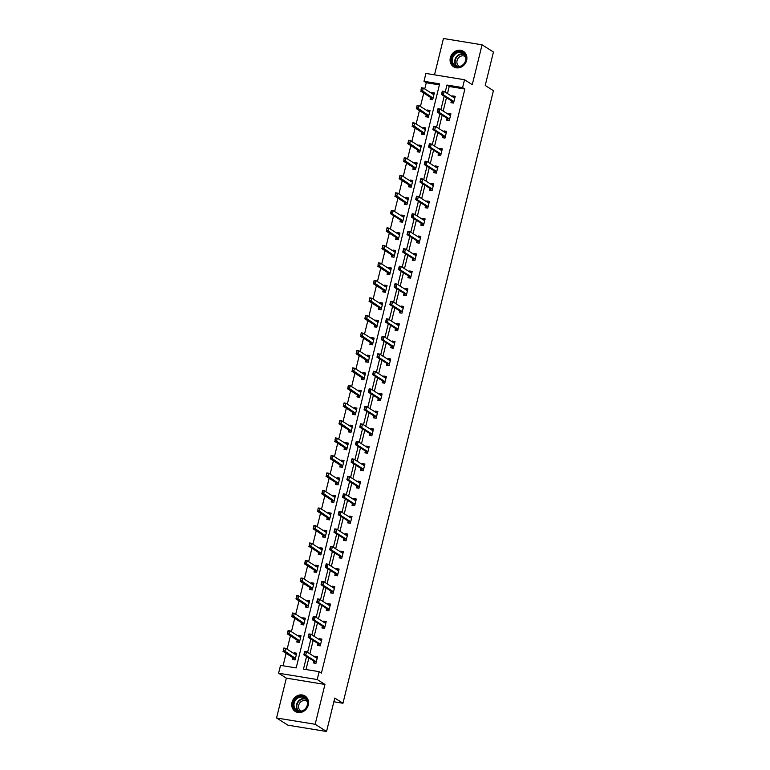 <?xml version="1.0" encoding="UTF-8"?>
<svg xmlns="http://www.w3.org/2000/svg" width="770" height="770" viewBox="0 0 770 770"><rect width="100%" height="100%" fill="white"/><g stroke="black" fill="none" stroke-linecap="round" stroke-linejoin="round"><path stroke-width="1.16" d="M450.344 57.721A9.134 8.114 -57.6 0 0 453.588 66.769A9.134 8.114 -57.6 0 0 466.62 60.378A9.134 8.114 -57.6 0 0 463.376 51.33A9.134 8.114 -57.6 0 0 450.344 57.721M291.994 702.404A9.134 8.114 -57.6 0 0 295.237 711.451A9.134 8.114 -57.6 0 0 308.269 705.06A9.134 8.114 -57.6 0 0 305.026 696.013A9.134 8.114 -57.6 0 0 291.994 702.404M439.391 84.883L426.272 82.736L423.991 81.293L425.925 73.439L464.531 79.743L462.597 87.607L446.947 85.046L445.214 92.111M333.853 701.759L342.958 703.251L493.426 90.668L485.225 85.47L493.445 52.023L482.058 44.814L443.453 38.5L434.521 74.844M342.958 703.251L334.767 698.053L326.547 731.5L287.942 725.186L276.555 717.977L315.161 724.281L324.95 684.443L317.211 679.535L278.605 673.221L280.53 665.367L296.181 667.927L439.641 83.853L423.991 81.293M324.95 684.443L286.344 678.129L276.555 717.977M286.344 678.129L278.605 673.221M426.272 82.736L424.742 88.954M423.731 93.083L420.439 106.462M419.429 110.601L416.137 123.97M415.126 128.109L411.844 141.478M410.824 145.617L407.542 158.995M406.522 163.124L403.239 176.503M402.229 180.632L398.937 194.011M397.926 198.14L394.635 211.519M393.624 215.648L390.342 229.027M389.322 233.156L386.039 246.535M385.019 250.664L381.737 264.043M380.726 268.172L377.435 281.55M376.424 285.68L373.132 299.058M372.122 303.197L368.84 316.566M367.819 320.705L364.537 334.074M363.517 338.213L360.235 351.592M359.224 355.721L355.933 369.1M354.922 373.229L351.63 386.607M350.619 390.736L347.337 404.115M346.317 408.244L343.035 421.623M342.015 425.752L338.733 439.131M337.712 443.26L334.43 456.639M333.42 460.768L330.128 474.147M329.117 478.276L325.825 491.655M324.815 495.784L321.533 509.163M320.512 513.301L317.23 526.67M316.21 530.809L312.928 544.178M311.917 548.317L308.626 561.696M307.615 565.825L304.323 579.204M303.313 583.333L300.031 596.712M299.01 600.841L295.728 614.219M294.708 618.349L291.426 631.727M290.415 635.856L287.123 649.235M286.113 653.364L283.062 665.781M326.547 731.5L315.161 724.281M292.918 657.686L292.465 659.515L295.074 659.938L296.729 653.21L294.121 652.777L293.938 653.547M297.22 640.178L296.768 642.007L299.376 642.43L301.031 635.702L298.423 635.269L298.231 636.039M301.522 622.67L301.07 624.499L303.678 624.922L305.334 618.194L302.726 617.761L302.533 618.531M305.825 605.153L305.372 606.991L307.981 607.415L309.636 600.677L307.028 600.254L306.835 601.024M310.118 587.645L309.675 589.483L312.283 589.907L313.929 583.169L311.321 582.746L311.138 583.516M314.42 570.137L313.967 571.975L316.576 572.399L318.231 565.661L315.623 565.238L315.44 566.008M318.722 552.629L318.27 554.467L320.878 554.891L322.534 548.153L319.925 547.73L319.733 548.5M323.025 535.121L322.572 536.95L325.181 537.383L326.836 530.646L324.228 530.222L324.035 530.992M327.327 517.613L326.875 519.442L329.483 519.875L331.139 513.138L328.53 512.714L328.338 513.484M331.62 500.105L331.177 501.934L333.785 502.367L335.431 495.63L332.823 495.206L332.64 495.976M335.922 482.597L335.47 484.426L338.078 484.85L339.734 478.122L337.125 477.698L336.942 478.468M340.225 465.09L339.772 466.918L342.381 467.342L344.036 460.614L341.428 460.181L341.235 460.951M344.527 447.582L344.075 449.411L346.683 449.834L348.338 443.106L345.73 442.673L345.538 443.443M348.829 430.074L348.377 431.903L350.985 432.326L352.641 425.598L350.032 425.165L349.84 425.935M353.122 412.556L352.679 414.395L355.288 414.818L356.943 408.081L354.335 407.657L354.142 408.427M357.424 395.048L356.972 396.887L359.59 397.31L361.236 390.573L358.628 390.149L358.445 390.919M361.727 377.541L361.274 379.379L363.883 379.803L365.538 373.065L362.93 372.642L362.737 373.411M366.029 360.033L365.577 361.871L368.185 362.295L369.841 355.557L367.232 355.134L367.04 355.904M370.332 342.525L369.879 344.354L372.488 344.787L374.143 338.049L371.535 337.626L371.342 338.396M374.624 325.017L374.182 326.846L376.79 327.279L378.445 320.541L375.837 320.118L375.644 320.888M378.927 307.509L378.484 309.338L381.092 309.771L382.738 303.034L380.13 302.61L379.947 303.38M383.229 290.001L382.777 291.83L385.385 292.263L387.041 285.526L384.432 285.102L384.249 285.872M387.531 272.493L387.079 274.322L389.687 274.746L391.343 268.018L388.735 267.585L388.542 268.364M391.834 254.986L391.381 256.814L393.99 257.238L395.645 250.51L393.037 250.077L392.844 250.847M396.136 237.478L395.684 239.306L398.292 239.73L399.948 233.002L397.339 232.569L397.147 233.339M400.429 219.97L399.986 221.798L402.594 222.222L404.24 215.494L401.632 215.061L401.449 215.831M404.731 202.452L404.279 204.291L406.887 204.714L408.543 197.977L405.934 197.553L405.752 198.323M409.034 184.944L408.581 186.783L411.19 187.206L412.845 180.469L410.237 180.045L410.044 180.815M413.336 167.437L412.884 169.275L415.492 169.698L417.147 162.961L414.539 162.537L414.347 163.307M417.638 149.929L417.186 151.767L419.794 152.191L421.45 145.453L418.842 145.03L418.649 145.799M421.931 132.421L421.488 134.249L424.097 134.683L425.752 127.945L423.144 127.522L422.951 128.292M426.233 114.913L425.781 116.742L428.389 117.175L430.045 110.437L427.437 110.014L427.254 110.784M430.536 97.405L430.083 99.234L432.692 99.667L434.347 92.929L431.739 92.506L431.547 93.276M306.575 656.521L303.486 669.12L319.136 671.671L321.417 673.115L464.878 89.041L449.228 86.49L447.486 93.555M446.475 97.694L443.193 111.063M442.173 115.202L438.89 128.571M437.87 132.709L434.588 146.088M433.577 150.217L430.286 163.596M429.275 167.725L425.983 181.104M424.973 185.233L421.69 198.612M420.67 202.741L417.388 216.12M416.368 220.249L413.086 233.628M412.065 237.757L408.783 251.136M407.773 255.265L404.481 268.643M403.47 272.772L400.179 286.151M399.168 290.28L395.886 303.659M394.866 307.798L391.583 321.167M390.563 325.306L387.281 338.675M386.271 342.814L382.979 356.192M381.968 360.322L378.676 373.7M377.666 377.829L374.384 391.208M373.363 395.337L370.081 408.716M369.061 412.845L365.779 426.224M364.768 430.353L361.476 443.732M360.466 447.861L357.174 461.24M356.164 465.369L352.881 478.748M351.861 482.877L348.579 496.255M347.559 500.394L344.277 513.763M343.256 517.902L339.974 531.271M338.964 535.41L335.672 548.789M334.661 552.918L331.369 566.297M330.359 570.426L327.077 583.804M326.056 587.934L322.774 601.312M321.754 605.441L318.472 618.82M317.461 622.949L314.17 636.328M313.159 640.457L309.867 653.836M308.857 657.965L306.017 669.534M313.785 661.093L313.332 662.922L315.941 663.355L317.596 656.618L314.988 656.194L314.805 656.964M318.087 643.585L317.635 645.414L320.243 645.847L321.899 639.11L319.29 638.686L319.098 639.456M322.389 626.077L321.937 627.906L324.545 628.339L326.201 621.602L323.592 621.178L323.4 621.948M326.692 608.569L326.239 610.398L328.848 610.822L330.503 604.094L327.895 603.67L327.702 604.44M330.985 591.062L330.542 592.89L333.15 593.314L334.806 586.586L332.197 586.153L332.005 586.923M335.287 573.554L334.844 575.382L337.453 575.806L339.098 569.078L336.49 568.645L336.307 569.415M339.589 556.046L339.137 557.875L341.745 558.298L343.401 551.57L340.792 551.137L340.61 551.907M343.892 538.528L343.439 540.367L346.048 540.79L347.703 534.053L345.095 533.629L344.902 534.399M348.194 521.021L347.742 522.859L350.35 523.282L352.006 516.545L349.397 516.121L349.205 516.891M352.496 503.513L352.044 505.351L354.652 505.775L356.308 499.037L353.7 498.613L353.507 499.384M356.789 486.005L356.346 487.843L358.955 488.267L360.601 481.529L357.992 481.106L357.809 481.876M361.092 468.497L360.639 470.326L363.248 470.759L364.903 464.021L362.295 463.598L362.112 464.368M365.394 450.989L364.942 452.818L367.55 453.251L369.205 446.513L366.597 446.09L366.405 446.86M369.696 433.481L369.244 435.31L371.852 435.743L373.508 429.006L370.899 428.582L370.707 429.352M373.999 415.973L373.546 417.802L376.155 418.226L377.81 411.498L375.202 411.074L375.009 411.844M378.291 398.465L377.849 400.294L380.457 400.718L382.103 393.99L379.494 393.557L379.312 394.327M382.594 380.958L382.141 382.786L384.75 383.21L386.405 376.482L383.797 376.049L383.614 376.819M386.896 363.45L386.444 365.278L389.052 365.702L390.708 358.974L388.099 358.541L387.907 359.311M391.199 345.932L390.746 347.771L393.355 348.194L395.01 341.457L392.402 341.033L392.209 341.803M395.501 328.424L395.048 330.263L397.657 330.686L399.312 323.949L396.704 323.525L396.512 324.295M399.794 310.916L399.351 312.755L401.959 313.178L403.615 306.441L401.006 306.017L400.814 306.787M404.096 293.409L403.644 295.247L406.262 295.67L407.908 288.933L405.299 288.509L405.116 289.279M408.398 275.901L407.946 277.729L410.554 278.163L412.21 271.425L409.601 271.002L409.409 271.772M412.701 258.393L412.248 260.221L414.857 260.655L416.512 253.917L413.904 253.494L413.711 254.264M417.003 240.885L416.551 242.714L419.159 243.147L420.815 236.409L418.206 235.986L418.014 236.756M421.296 223.377L420.853 225.206L423.462 225.639L425.117 218.901L422.509 218.478L422.316 219.248M425.598 205.869L425.156 207.698L427.764 208.121L429.41 201.394L426.801 200.96L426.619 201.74M429.901 188.361L429.448 190.19L432.057 190.613L433.712 183.886L431.104 183.452L430.921 184.222M434.203 170.853L433.751 172.682L436.359 173.106L438.014 166.378L435.406 165.945L435.214 166.715M438.505 153.345L438.053 155.174L440.661 155.598L442.317 148.87L439.708 148.437L439.516 149.207M442.808 135.828L442.355 137.666L444.964 138.09L446.619 131.352L444.011 130.929L443.818 131.699M447.101 118.32L446.658 120.159L449.266 120.582L450.912 113.845L448.304 113.421L448.121 114.191M451.403 100.812L450.95 102.651L453.559 103.074L455.214 96.337L452.606 95.913L452.423 96.683M464.531 79.743L472.27 84.652L482.058 44.814M464.878 89.041L462.597 87.607M319.136 671.671L317.211 679.535M444.194 96.25L440.912 109.619M439.901 113.758L436.609 127.127M435.599 131.266L432.307 144.644M431.296 148.774L428.014 162.152M426.994 166.281L423.712 179.66M422.692 183.789L419.409 197.168M418.399 201.297L415.107 214.676M414.096 218.805L410.805 232.184M409.794 236.313L406.512 249.692M405.492 253.821L402.209 267.2M401.189 271.329L397.907 284.708M396.887 288.846L393.605 302.215M392.594 306.354L389.302 319.723M388.292 323.862L385 337.241M383.989 341.37L380.707 354.749M379.687 358.878L376.405 372.257M375.385 376.386L372.103 389.764M371.092 393.894L367.8 407.272M366.789 411.401L363.498 424.78M362.487 428.909L359.205 442.288M358.185 446.417L354.903 459.796M353.882 463.925L350.6 477.304M349.59 481.433L346.298 494.812M345.287 498.95L341.995 512.319M340.985 516.458L337.703 529.827M336.683 533.966L333.4 547.345M332.38 551.474L329.098 564.853M328.078 568.982L324.796 582.361M323.785 586.49L320.493 599.869M319.483 603.998L316.191 617.376M315.18 621.506L311.898 634.884M310.878 639.013L307.596 652.392M449.228 86.49L446.947 85.046M317.336 657.676L314.988 656.194M296.469 654.269L294.121 652.777M300.772 636.761L298.423 635.269M321.639 640.168L319.29 638.686M305.074 619.253L302.726 617.761M325.941 622.66L323.592 621.178M309.376 601.745L307.028 600.254M330.243 605.153L327.895 603.67M313.669 584.238L311.321 582.746M334.536 587.645L332.197 586.153M317.972 566.73L315.623 565.238M338.839 570.137L336.49 568.645M322.274 549.222L319.925 547.73M343.141 552.629L340.792 551.137M326.576 531.704L324.228 530.222M347.443 535.121L345.095 533.629M330.879 514.196L328.53 512.714M351.746 517.613L349.397 516.121M335.171 496.688L332.823 495.206M356.048 500.105L353.7 498.613M339.474 479.181L337.125 477.698M360.341 482.597L357.992 481.106M343.776 461.673L341.428 460.181M364.643 465.08L362.295 463.598M348.079 444.165L345.73 442.673M368.945 447.572L366.597 446.09M352.381 426.657L350.032 425.165M373.248 430.064L370.899 428.582M356.674 409.149L354.335 407.657M377.55 412.556L375.202 411.074M360.976 391.641L358.628 390.149M381.843 395.048L379.494 393.557M365.278 374.133L362.93 372.642M386.145 377.541L383.797 376.049M369.581 356.625L367.232 355.134M390.448 360.033L388.099 358.541M373.883 339.108L371.535 337.626M394.75 342.525L392.402 341.033M378.176 321.6L375.837 320.118M399.053 325.017L396.704 323.525M382.478 304.092L380.13 302.61M403.345 307.509L401.006 306.017M386.781 286.584L384.432 285.102M407.648 290.001L405.299 288.509M391.083 269.077L388.735 267.585M411.95 272.484L409.601 271.002M395.385 251.569L393.037 250.077M416.252 254.976L413.904 253.494M399.688 234.061L397.339 232.569M420.555 237.468L418.206 235.986M403.981 216.553L401.632 215.061M424.847 219.96L422.509 218.478M408.283 199.045L405.934 197.553M429.15 202.452L426.801 200.96M412.585 181.537L410.237 180.045M433.452 184.944L431.104 183.452M416.888 164.029L414.539 162.537M437.755 167.437L435.406 165.945M421.19 146.512L418.842 145.03M442.057 149.929L439.708 148.437M425.483 129.004L423.144 127.522M446.359 132.421L444.011 130.929M429.785 111.496L427.437 110.014M450.652 114.913L448.304 113.421M434.088 93.988L431.739 92.506M454.954 97.405L452.606 95.913M317.317 657.753L315.941 657.686M314.843 662.758L314.006 661.295A1.174 0.501 99.3 0 0 313.881 661.151L303.861 654.798L304.689 651.43L306.566 651.738L316.586 658.09A1.174 0.501 99.3 0 0 316.672 658.129A1.174 0.501 99.3 0 0 316.739 658.129L317.24 658.061M304.574 653.759L304.987 652.075L304.256 653.711L305.738 655.106L303.861 654.798L304.256 653.711M316.229 662.21L315.883 661.603A1.174 0.501 99.3 0 0 315.758 661.459L305.738 655.106L306.566 651.738L304.987 652.075M304.689 651.43L304.67 652.026M295.228 654.25L296.45 654.346M283.389 650.303L283.822 648.022L285.699 648.33L284.871 651.699L282.994 651.391L293.014 657.744A1.174 0.501 -80.7 0 1 293.139 657.878L293.976 659.351M283.707 650.352L294.891 658.052A1.174 0.501 -80.7 0 1 295.016 658.186L295.362 658.793M296.373 654.654L295.863 654.712A1.174 0.501 -80.7 0 1 295.805 654.712A1.174 0.501 -80.7 0 1 295.719 654.683L285.699 648.33L284.111 648.667M283.803 648.619L283.822 648.022M298.587 696.821A7.902 7.017 122.4 0 1 307.528 701.172A7.902 7.017 122.4 0 1 302.408 711.095A7.902 7.017 122.4 0 1 293.466 706.754A7.902 7.017 122.4 0 1 298.587 696.821M302.494 710.71A7.325 6.497 -57.6 0 0 307.365 704.598A7.325 6.497 -57.6 0 0 304.641 697.928A7.325 6.497 -57.6 0 0 298.953 697.495A7.325 6.497 -57.6 0 0 294.082 703.607A7.325 6.497 -57.6 0 0 296.806 710.287A7.325 6.497 -57.6 0 0 302.494 710.71M301.041 711.114A5.765 5.121 122.4 0 1 300.752 710.951A5.765 5.121 122.4 0 1 298.606 705.686A5.765 5.121 122.4 0 1 302.446 700.873A5.765 5.121 122.4 0 1 306.922 701.21A5.765 5.121 122.4 0 1 307.201 701.403M305.979 696.735A9.076 8.056 -57.6 0 0 305.363 696.292A9.076 8.056 -57.6 0 0 298.308 695.772A9.076 8.056 -57.6 0 0 292.263 703.347A9.076 8.056 -57.6 0 0 295.642 711.634A9.076 8.056 -57.6 0 0 296.296 712M465.889 60.435A7.902 7.017 122.4 0 1 456.985 66.855A7.902 7.017 122.4 0 1 451.807 58.135A7.902 7.017 122.4 0 1 460.71 51.706A7.902 7.017 122.4 0 1 465.889 60.435M452.548 58.356A7.325 6.497 -57.6 0 0 455.157 65.614A7.325 6.497 -57.6 0 0 465.6 60.493A7.325 6.497 -57.6 0 0 462.991 53.245A7.325 6.497 -57.6 0 0 452.548 58.356M459.392 66.441A5.765 5.121 122.4 0 1 459.093 66.268A5.765 5.121 122.4 0 1 457.053 60.561A5.765 5.121 122.4 0 1 465.272 56.528A5.765 5.121 122.4 0 1 465.552 56.72M464.329 52.052A9.076 8.056 -57.6 0 0 463.704 51.619A9.076 8.056 -57.6 0 0 450.758 57.962A9.076 8.056 -57.6 0 0 453.982 66.952A9.076 8.056 -57.6 0 0 454.647 67.317M321.619 640.245L320.397 640.159M319.136 645.25L318.308 643.787A1.174 0.501 99.3 0 0 318.183 643.643L308.164 637.291L308.991 633.922L310.868 634.23L320.888 640.582A1.174 0.501 99.3 0 0 320.975 640.621A1.174 0.501 99.3 0 0 321.032 640.621L321.542 640.553M308.866 636.251L308.972 634.519L308.558 636.203L310.041 637.599L308.164 637.291L308.558 636.203M320.532 644.692L320.185 644.086A1.174 0.501 99.3 0 0 320.06 643.951L310.041 637.599L310.868 634.23L309.28 634.567M308.991 633.922L308.972 634.519M325.922 622.738L324.69 622.651M323.342 628.147L322.601 626.279A1.174 0.501 99.3 0 0 322.476 626.135L312.456 619.783L313.284 616.414L315.171 616.722L325.181 623.074A1.174 0.501 99.3 0 0 325.267 623.103A1.174 0.501 99.3 0 0 325.335 623.113L325.845 623.046M313.169 618.743L313.583 617.059L312.861 618.695L314.343 620.091L312.456 619.783L312.861 618.695M324.825 627.184L324.488 626.578A1.174 0.501 99.3 0 0 324.363 626.443L314.343 620.091L315.171 616.722L313.583 617.059M313.284 616.414L313.275 617.011M299.52 636.742L300.752 636.828M287.691 632.796L288.115 630.514L290.001 630.822L289.173 634.191L287.297 633.883L297.307 640.236A1.174 0.501 -80.7 0 1 297.432 640.371L298.269 641.843M287.999 632.844L299.193 640.544A1.174 0.501 -80.7 0 1 299.318 640.678L299.655 641.285M300.675 637.146L300.165 637.204A1.174 0.501 -80.7 0 1 300.108 637.204A1.174 0.501 -80.7 0 1 300.011 637.175L290.001 630.822L288.413 631.159M288.105 631.111L288.115 630.514M303.669 619.253L305.055 619.321M302.475 624.73L301.734 622.863L303.958 623.777M291.994 615.288L292.417 613.007L294.294 613.315L293.466 616.683L291.589 616.375L301.609 622.728A1.174 0.501 -80.7 0 1 301.734 622.863M292.302 615.336L303.486 623.026A1.174 0.501 -80.7 0 1 303.611 623.171M304.978 619.638L304.468 619.696A1.174 0.501 -80.7 0 1 304.4 619.696A1.174 0.501 -80.7 0 1 304.314 619.667L294.294 613.315L292.716 613.651M292.408 613.603L292.417 613.007M330.224 605.23L328.838 605.153M329.127 609.676L326.904 608.762L327.645 610.629M328.78 609.07A1.174 0.501 99.3 0 0 328.655 608.935L318.636 602.583L316.759 602.275L317.587 598.906L319.463 599.214L329.483 605.567A1.174 0.501 99.3 0 0 329.57 605.595A1.174 0.501 99.3 0 0 329.637 605.605L330.147 605.538M317.471 601.235L317.885 599.551L317.163 601.187L318.636 602.583L319.463 599.214L317.885 599.551M326.904 608.762A1.174 0.501 99.3 0 0 326.778 608.627L316.759 602.275L317.163 601.187M317.587 598.906L317.577 599.503M334.526 587.722L333.294 587.625M332.043 592.727L331.206 591.254A1.174 0.501 99.3 0 0 331.081 591.119L321.061 584.767L321.889 581.398L323.766 581.706L333.785 588.059A1.174 0.501 99.3 0 0 333.872 588.087A1.174 0.501 99.3 0 0 333.939 588.087L334.45 588.03M321.773 583.727L322.187 582.043L321.456 583.679L322.938 585.075L321.061 584.767L321.456 583.679M333.429 592.168L333.083 591.562A1.174 0.501 99.3 0 0 332.958 591.427L322.938 585.075L323.766 581.706L322.187 582.043M321.889 581.398L321.87 581.995M338.819 570.204L337.443 570.137M336.346 575.219L335.508 573.746A1.174 0.501 99.3 0 0 335.383 573.612L325.364 567.259L326.191 563.89L328.068 564.198L338.088 570.551A1.174 0.501 99.3 0 0 338.174 570.58A1.174 0.501 99.3 0 0 338.242 570.58L338.752 570.522M326.076 566.22L326.49 564.535L325.758 566.171L327.24 567.567L325.364 567.259L325.758 566.171M337.732 574.661L337.385 574.054A1.174 0.501 99.3 0 0 337.26 573.919L327.24 567.567L328.068 564.198L326.49 564.535M326.191 563.89L326.172 564.487M308.125 601.726L309.357 601.813M296.286 597.77L296.719 595.499L298.596 595.807L297.769 599.175L295.892 598.868L305.911 605.21A1.174 0.501 -80.7 0 1 306.036 605.355L306.874 606.827M296.604 597.828L307.788 605.518A1.174 0.501 -80.7 0 1 307.913 605.663L308.26 606.269M309.28 602.13L308.77 602.188A1.174 0.501 -80.7 0 1 308.703 602.188A1.174 0.501 -80.7 0 1 308.616 602.159L298.596 595.807L297.018 596.144M296.7 596.096L296.719 595.499M312.274 584.238L313.659 584.305M300.589 580.262L301.022 577.991L302.899 578.299L302.071 581.658L300.194 581.36L310.214 587.702A1.174 0.501 -80.7 0 1 310.339 587.847L311.176 589.319M300.906 580.32L312.091 588.01A1.174 0.501 -80.7 0 1 312.216 588.155L312.562 588.761M313.583 584.613L313.072 584.68A1.174 0.501 -80.7 0 1 313.005 584.68A1.174 0.501 -80.7 0 1 312.918 584.642L302.899 578.299L301.32 578.636M301.003 578.578L301.022 577.991M316.576 566.73L317.952 566.797M304.891 562.755L305.324 560.483L307.201 560.791L306.373 564.15L304.497 563.842L314.516 570.195A1.174 0.501 -80.7 0 1 314.641 570.339L315.479 571.812M305.209 562.812L316.393 570.503A1.174 0.501 -80.7 0 1 316.518 570.647L316.865 571.253M317.875 567.105L317.365 567.172A1.174 0.501 -80.7 0 1 317.307 567.172A1.174 0.501 -80.7 0 1 317.221 567.134L307.201 560.791L305.623 561.128M305.305 561.07L305.324 560.483M343.122 552.696L341.745 552.629M340.648 557.711L339.811 556.238A1.174 0.501 99.3 0 0 339.686 556.104L329.666 549.751L330.494 546.382L332.37 546.69L342.39 553.043A1.174 0.501 99.3 0 0 342.477 553.072A1.174 0.501 99.3 0 0 342.534 553.072L343.045 553.014M330.378 548.712L330.474 546.979L330.061 548.663L331.543 550.059L329.666 549.751L330.061 548.663M342.034 557.153L341.688 556.546A1.174 0.501 99.3 0 0 341.562 556.402L331.543 550.059L332.37 546.69L330.782 547.027M330.494 546.382L330.474 546.979M321.023 549.202L322.255 549.289M309.194 545.247L309.627 542.975L311.503 543.274L310.676 546.642L308.799 546.334L318.809 552.687A1.174 0.501 -80.7 0 1 318.934 552.831L319.771 554.294M309.502 545.304L320.695 552.995A1.174 0.501 -80.7 0 1 320.82 553.139L321.157 553.746M322.178 549.597L321.668 549.665A1.174 0.501 -80.7 0 1 321.61 549.665A1.174 0.501 -80.7 0 1 321.523 549.626L311.503 543.274L309.915 543.62M309.607 543.562L309.627 542.975M347.424 535.188L346.192 535.102M344.941 540.203L344.103 538.731A1.174 0.501 99.3 0 0 343.978 538.586L333.968 532.243L334.786 528.875L336.673 529.183L346.683 535.535A1.174 0.501 99.3 0 0 346.779 535.564A1.174 0.501 99.3 0 0 346.837 535.564L347.347 535.506M334.671 531.204L335.085 529.519L334.363 531.146L335.845 532.551L333.968 532.243L334.363 531.146M346.327 539.645L345.99 539.038A1.174 0.501 99.3 0 0 345.865 538.894L335.845 532.551L336.673 529.183L335.085 529.519M334.786 528.875L334.777 529.471M325.171 531.714L326.557 531.781M323.978 537.181L323.236 535.323L325.46 536.238M313.496 527.739L313.919 525.458L315.796 525.766L314.978 529.134L313.092 528.826L323.111 535.179A1.174 0.501 -80.7 0 1 323.236 535.323M313.804 527.787L324.988 535.487A1.174 0.501 -80.7 0 1 325.113 535.631M326.48 532.089L325.97 532.157A1.174 0.501 -80.7 0 1 325.903 532.157A1.174 0.501 -80.7 0 1 325.816 532.118L315.796 525.766L314.218 526.112M313.91 526.054L313.919 525.458M351.726 517.681L350.34 517.613M350.629 522.137L348.406 521.223L349.147 523.09M350.283 521.531A1.174 0.501 99.3 0 0 350.158 521.386L340.138 515.034L338.261 514.735L339.089 511.367L340.966 511.675L350.985 518.018A1.174 0.501 99.3 0 0 351.072 518.056A1.174 0.501 99.3 0 0 351.139 518.056L351.649 517.989M338.973 513.696L339.387 512.012L338.665 513.638L340.138 515.034L340.966 511.675L339.387 512.012M348.406 521.223A1.174 0.501 99.3 0 0 348.281 521.078L338.261 514.735L338.665 513.638M339.089 511.367L339.079 511.954M329.473 514.206L330.859 514.273M328.28 519.673L327.539 517.815L329.762 518.72M317.789 510.231L318.222 507.95L320.099 508.258L319.271 511.626L317.394 511.319L327.414 517.671A1.174 0.501 -80.7 0 1 327.539 517.815M318.106 510.279L329.291 517.979A1.174 0.501 -80.7 0 1 329.416 518.123M330.782 514.581L330.272 514.649A1.174 0.501 -80.7 0 1 330.205 514.649A1.174 0.501 -80.7 0 1 330.118 514.61L320.099 508.258L318.52 508.595M318.203 508.547L318.222 507.95M356.029 500.173L354.643 500.105M353.449 505.592L352.708 503.715A1.174 0.501 99.3 0 0 352.583 503.57L342.563 497.218L343.391 493.859L345.268 494.167L355.288 500.51A1.174 0.501 99.3 0 0 355.374 500.548A1.174 0.501 99.3 0 0 355.442 500.548L355.952 500.481M343.276 496.188L343.69 494.504L342.958 496.13L344.44 497.526L342.563 497.218L342.958 496.13M354.931 504.629L354.585 504.023A1.174 0.501 99.3 0 0 354.46 503.878L344.44 497.526L345.268 494.167L343.69 494.504M343.391 493.859L343.372 494.446M333.93 496.679L335.162 496.766M322.091 492.723L322.524 490.442L324.401 490.75L323.573 494.119L321.696 493.811L331.716 500.163A1.174 0.501 -80.7 0 1 331.841 500.307L332.678 501.771M322.409 492.771L333.593 500.471A1.174 0.501 -80.7 0 1 333.718 500.606L334.065 501.212M335.085 497.074L334.575 497.141A1.174 0.501 -80.7 0 1 334.507 497.141A1.174 0.501 -80.7 0 1 334.421 497.102L324.401 490.75L322.822 491.087M322.505 491.039L322.524 490.442M360.331 482.665L359.099 482.578M357.848 487.68L357.011 486.207A1.174 0.501 99.3 0 0 356.885 486.062L346.866 479.71L347.694 476.351L349.57 476.649L359.59 483.002A1.174 0.501 99.3 0 0 359.677 483.04A1.174 0.501 99.3 0 0 359.744 483.04L360.254 482.973M347.578 478.68L347.992 476.996L347.26 478.622L348.743 480.018L346.866 479.71L347.26 478.622M359.234 487.121L358.887 486.515A1.174 0.501 99.3 0 0 358.762 486.37L348.743 480.018L349.57 476.649L347.992 476.996M347.694 476.351L347.674 476.938M338.078 479.19L339.454 479.258M326.393 475.215L326.827 472.934L328.703 473.242L327.876 476.611L325.999 476.303L336.018 482.655A1.174 0.501 -80.7 0 1 336.144 482.79L336.981 484.263M326.711 475.263L337.895 482.963A1.174 0.501 -80.7 0 1 338.02 483.098L338.367 483.704M339.378 479.566L338.867 479.633A1.174 0.501 -80.7 0 1 338.81 479.623A1.174 0.501 -80.7 0 1 338.723 479.594L328.703 473.242L327.125 473.579M326.807 473.531L326.827 472.934M364.624 465.157L363.248 465.09M362.15 470.162L361.313 468.699A1.174 0.501 99.3 0 0 361.188 468.555L351.168 462.202L351.996 458.833L353.873 459.141L363.892 465.494A1.174 0.501 99.3 0 0 363.979 465.532A1.174 0.501 99.3 0 0 364.037 465.532L364.547 465.465M351.88 461.163L351.977 459.43L351.563 461.115L353.045 462.51L351.168 462.202L351.563 461.115M363.536 469.613L363.19 469.007A1.174 0.501 99.3 0 0 363.065 468.863L353.045 462.51L353.873 459.141L352.294 459.488M351.996 458.833L351.977 459.43M342.534 461.654L343.757 461.75M330.696 457.707L331.129 455.426L333.006 455.734L332.178 459.103L330.301 458.795L340.321 465.147A1.174 0.501 -80.7 0 1 340.446 465.282L341.274 466.755M331.004 457.755L342.198 465.455A1.174 0.501 -80.7 0 1 342.323 465.59L342.669 466.197M343.68 462.058L343.17 462.115A1.174 0.501 -80.7 0 1 343.112 462.115A1.174 0.501 -80.7 0 1 343.025 462.087L333.006 455.734L331.418 456.071M331.11 456.023L331.129 455.426M368.926 447.649L367.55 447.582M366.443 452.654L365.606 451.191A1.174 0.501 99.3 0 0 365.481 451.047L355.471 444.694L356.298 441.325L358.175 441.633L368.195 447.986A1.174 0.501 99.3 0 0 368.281 448.025A1.174 0.501 99.3 0 0 368.339 448.025L368.849 447.957M356.173 443.655L356.279 441.922L355.865 443.607L357.347 445.002L355.471 444.694L355.865 443.607M367.829 452.096L367.492 451.499A1.174 0.501 99.3 0 0 367.367 451.355L357.347 445.002L358.175 441.633L356.587 441.97M356.298 441.325L356.279 441.922M346.827 444.146L348.059 444.232M334.998 440.199L335.422 437.918L337.298 438.226L336.48 441.595L334.594 441.287L344.614 447.639A1.174 0.501 -80.7 0 1 344.739 447.774L345.576 449.247M335.306 440.248L346.49 447.947A1.174 0.501 -80.7 0 1 346.615 448.082L346.962 448.689M347.982 444.55L347.472 444.608A1.174 0.501 -80.7 0 1 347.405 444.608A1.174 0.501 -80.7 0 1 347.318 444.579L337.298 438.226L335.72 438.563M335.412 438.515L335.422 437.918M373.229 430.141L371.997 430.055M370.649 435.55L369.908 433.683A1.174 0.501 99.3 0 0 369.783 433.539L359.763 427.186L360.591 423.818L362.468 424.126L372.488 430.478A1.174 0.501 99.3 0 0 372.574 430.517A1.174 0.501 99.3 0 0 372.642 430.517L373.152 430.449M360.476 426.147L360.581 424.414L360.168 426.099L361.65 427.494L359.763 427.186L360.168 426.099M372.131 434.588L371.785 433.982A1.174 0.501 99.3 0 0 371.66 433.847L361.65 427.494L362.468 424.126L360.889 424.463M360.591 423.818L360.581 424.414M350.976 426.657L352.362 426.724M349.782 432.134L349.041 430.266L351.264 431.181M339.3 422.692L339.724 420.41L341.601 420.718L340.773 424.087L338.896 423.779L348.916 430.132A1.174 0.501 -80.7 0 1 349.041 430.266M339.608 422.74L350.793 430.44A1.174 0.501 -80.7 0 1 350.918 430.574M352.285 427.042L351.775 427.1A1.174 0.501 -80.7 0 1 351.707 427.1A1.174 0.501 -80.7 0 1 351.62 427.071L341.601 420.718L340.022 421.055M339.705 421.007L339.724 420.41M377.531 412.633L376.145 412.566M376.434 417.08L374.21 416.166L374.952 418.033M376.087 416.474A1.174 0.501 99.3 0 0 375.962 416.339L365.942 409.986L364.066 409.678L364.893 406.31L366.77 406.618L376.79 412.97A1.174 0.501 99.3 0 0 376.877 412.999A1.174 0.501 99.3 0 0 376.944 413.009L377.454 412.941M364.778 408.639L365.192 406.955L364.46 408.591L365.942 409.986L366.77 406.618L365.192 406.955M374.21 416.166A1.174 0.501 99.3 0 0 374.085 416.031L364.066 409.678L364.46 408.591M364.893 406.31L364.874 406.906M355.432 409.13L356.664 409.217M343.593 405.174L344.026 402.903L345.903 403.211L345.075 406.579L343.199 406.271L353.218 412.624A1.174 0.501 -80.7 0 1 353.343 412.758L354.181 414.231M343.911 405.232L355.095 412.922A1.174 0.501 -80.7 0 1 355.22 413.067L355.567 413.673M356.587 409.534L356.077 409.592A1.174 0.501 -80.7 0 1 356.01 409.592A1.174 0.501 -80.7 0 1 355.923 409.563L345.903 403.211L344.325 403.547M344.007 403.499L344.026 402.903M381.833 395.125L380.601 395.029M380.736 399.572L380.39 398.966A1.174 0.501 99.3 0 0 380.264 398.831L370.245 392.479L368.368 392.171L369.196 388.802L371.073 389.11L381.092 395.462A1.174 0.501 99.3 0 0 381.179 395.491A1.174 0.501 99.3 0 0 381.246 395.491L381.756 395.433M369.08 391.131L369.494 389.447L368.763 391.083L370.245 392.479L371.073 389.11L369.494 389.447M379.331 400.102L378.513 398.658A1.174 0.501 99.3 0 0 378.388 398.523L368.368 392.171L368.763 391.083M369.196 388.802L369.177 389.399M359.58 391.641L360.957 391.709M347.896 387.666L348.329 385.395L350.206 385.703L349.378 389.062L347.501 388.763L357.521 395.106A1.174 0.501 -80.7 0 1 357.646 395.251L358.483 396.723M348.213 387.724L359.397 395.414A1.174 0.501 -80.7 0 1 359.523 395.559L359.869 396.165M360.88 392.017L360.379 392.084A1.174 0.501 -80.7 0 1 360.312 392.084A1.174 0.501 -80.7 0 1 360.225 392.055L350.206 385.703L348.627 386.039M348.31 385.982L348.329 385.395M386.126 377.608L384.75 377.541M383.653 382.623L382.815 381.15A1.174 0.501 99.3 0 0 382.69 381.015L372.67 374.663L373.498 371.294L375.375 371.602L385.395 377.954A1.174 0.501 99.3 0 0 385.481 377.983A1.174 0.501 99.3 0 0 385.539 377.983L386.049 377.926M373.383 373.623L373.797 371.939L373.065 373.575L374.547 374.971L372.67 374.663L373.065 373.575M385.039 382.064L384.692 381.458A1.174 0.501 99.3 0 0 384.567 381.323L374.547 374.971L375.375 371.602L373.797 371.939M373.498 371.294L373.479 371.891M363.883 374.133L365.259 374.201M352.198 370.158L352.631 367.887L354.508 368.195L353.68 371.554L351.803 371.246L361.823 377.598A1.174 0.501 -80.7 0 1 361.948 377.743L362.776 379.215M352.506 370.216L363.7 377.906A1.174 0.501 -80.7 0 1 363.825 378.051L364.172 378.657M365.182 374.509L364.672 374.576A1.174 0.501 -80.7 0 1 364.614 374.576A1.174 0.501 -80.7 0 1 364.528 374.538L354.508 368.195L352.92 368.532M352.612 368.474L352.631 367.887M390.428 360.1L389.052 360.033M387.945 365.115L387.118 363.642A1.174 0.501 99.3 0 0 386.992 363.507L376.973 357.155L377.8 353.786L379.677 354.094L389.697 360.447A1.174 0.501 99.3 0 0 389.784 360.476A1.174 0.501 99.3 0 0 389.841 360.476L390.351 360.418M377.675 356.115L377.781 354.383L377.367 356.067L378.85 357.463L376.973 357.155L377.367 356.067M389.341 364.556L388.994 363.95A1.174 0.501 99.3 0 0 388.869 363.815L378.85 357.463L379.677 354.094L378.089 354.431M377.8 353.786L377.781 354.383M368.329 356.606L369.561 356.693M356.5 352.65L356.924 350.379L358.81 350.677L357.983 354.046L356.096 353.738L366.116 360.091A1.174 0.501 -80.7 0 1 366.241 360.235L367.078 361.708M356.808 352.708L368.002 360.399A1.174 0.501 -80.7 0 1 368.127 360.543L368.464 361.149M369.485 357.001L368.974 357.068A1.174 0.501 -80.7 0 1 368.907 357.068A1.174 0.501 -80.7 0 1 368.82 357.03L358.81 350.677L357.222 351.024M356.914 350.966L356.924 350.379M394.731 342.592L393.499 342.506M392.248 347.607L391.41 346.134A1.174 0.501 99.3 0 0 391.285 346L381.266 339.647L382.093 336.278L383.97 336.586L393.99 342.939A1.174 0.501 99.3 0 0 394.076 342.968A1.174 0.501 99.3 0 0 394.144 342.968L394.654 342.91M381.978 338.608L382.084 336.875L381.67 338.559L383.152 339.955L381.266 339.647L381.67 338.559M393.634 347.049L393.287 346.442A1.174 0.501 99.3 0 0 393.162 346.298L383.152 339.955L383.97 336.586L382.392 336.923M382.093 336.278L382.084 336.875M372.478 339.118L373.864 339.185M371.284 344.585L370.543 342.727L372.767 343.641M360.803 335.142L361.226 332.861L363.103 333.169L362.275 336.538L360.399 336.23L370.418 342.583A1.174 0.501 -80.7 0 1 370.543 342.727M361.111 335.191L372.295 342.891A1.174 0.501 -80.7 0 1 372.42 343.035M373.787 339.493L373.277 339.56A1.174 0.501 -80.7 0 1 373.209 339.56A1.174 0.501 -80.7 0 1 373.123 339.522L363.103 333.169L361.525 333.516M361.217 333.458L361.226 332.861M399.033 325.084L397.647 325.017M397.936 329.541L395.713 328.626L396.454 330.494M397.589 328.934A1.174 0.501 99.3 0 0 397.464 328.79L387.445 322.438L385.568 322.139L386.396 318.77L388.272 319.078L398.292 325.431A1.174 0.501 99.3 0 0 398.379 325.46A1.174 0.501 99.3 0 0 398.446 325.46L398.956 325.392M386.28 321.1L386.694 319.415L385.972 321.042L387.445 322.438L388.272 319.078L386.694 319.415M395.713 328.626A1.174 0.501 99.3 0 0 395.588 328.482L385.568 322.139L385.972 321.042M386.396 318.77L386.376 319.367M376.78 321.61L378.166 321.677M375.587 327.077L374.846 325.219L377.069 326.133M365.096 317.635L365.529 315.353L367.406 315.661L366.578 319.03L364.701 318.722L374.721 325.075A1.174 0.501 -80.7 0 1 374.846 325.219M365.413 317.683L376.597 325.383A1.174 0.501 -80.7 0 1 376.722 325.527M378.089 321.985L377.579 322.053A1.174 0.501 -80.7 0 1 377.512 322.053A1.174 0.501 -80.7 0 1 377.425 322.014L367.406 315.661L365.827 315.998M365.509 315.95L365.529 315.353M403.336 307.577L401.95 307.509M400.756 312.995L400.015 311.119A1.174 0.501 99.3 0 0 399.89 310.974L389.87 304.622L390.698 301.262L392.575 301.57L402.594 307.913A1.174 0.501 99.3 0 0 402.681 307.952A1.174 0.501 99.3 0 0 402.749 307.952L403.259 307.885M390.583 303.592L390.996 301.907L390.265 303.534L391.747 304.93L389.87 304.622L390.265 303.534M402.238 312.033L401.892 311.427A1.174 0.501 99.3 0 0 401.767 311.282L391.747 304.93L392.575 301.57L390.996 301.907M390.698 301.262L390.679 301.85M381.237 304.083L382.459 304.169M369.398 300.127L369.831 297.846L371.708 298.154L370.88 301.522L369.003 301.214L379.023 307.567A1.174 0.501 -80.7 0 1 379.148 307.711L379.985 309.174M369.716 300.175L380.9 307.875A1.174 0.501 -80.7 0 1 381.025 308.01L381.371 308.616M382.392 304.477L381.882 304.545A1.174 0.501 -80.7 0 1 381.814 304.545A1.174 0.501 -80.7 0 1 381.728 304.506L371.708 298.154L370.129 298.49M369.812 298.442L369.831 297.846M407.628 290.069L406.406 289.982M405.155 295.083L404.317 293.611A1.174 0.501 99.3 0 0 404.192 293.466L394.173 287.114L395 283.755L396.877 284.053L406.897 290.406A1.174 0.501 99.3 0 0 406.983 290.444A1.174 0.501 99.3 0 0 407.051 290.444L407.551 290.377M394.885 286.084L395.299 284.4L394.567 286.026L396.05 287.422L394.173 287.114L394.567 286.026M406.541 294.525L406.194 293.919A1.174 0.501 99.3 0 0 406.069 293.774L396.05 287.422L396.877 284.053L395.299 284.4M395 283.755L394.981 284.342M385.385 286.594L386.761 286.661M373.7 282.619L374.133 280.338L376.01 280.646L375.183 284.014L373.306 283.707L383.325 290.059A1.174 0.501 -80.7 0 1 383.45 290.194L384.288 291.666M374.018 282.667L385.202 290.367A1.174 0.501 -80.7 0 1 385.327 290.502L385.674 291.108M386.684 286.969L386.174 287.037A1.174 0.501 -80.7 0 1 386.117 287.027A1.174 0.501 -80.7 0 1 386.03 286.998L376.01 280.646L374.432 280.983M374.114 280.935L374.133 280.338M411.931 272.561L410.554 272.493M409.447 277.566L408.62 276.103A1.174 0.501 99.3 0 0 408.495 275.958L398.475 269.606L399.303 266.237L401.18 266.545L411.199 272.898A1.174 0.501 99.3 0 0 411.286 272.936A1.174 0.501 99.3 0 0 411.344 272.936L411.854 272.869M399.178 268.566L399.284 266.834L398.87 268.518L400.352 269.914L398.475 269.606L398.87 268.518M410.843 277.017L410.497 276.411A1.174 0.501 99.3 0 0 410.372 276.266L400.352 269.914L401.18 266.545L399.592 266.892M399.303 266.237L399.284 266.834M389.687 269.077L391.064 269.154M378.003 265.111L378.426 262.83L380.313 263.138L379.485 266.507L377.608 266.199L387.618 272.551A1.174 0.501 -80.7 0 1 387.743 272.686L388.581 274.159M378.311 265.159L389.505 272.859A1.174 0.501 -80.7 0 1 389.63 272.994L389.967 273.6M390.987 269.462L390.477 269.519A1.174 0.501 -80.7 0 1 390.419 269.519A1.174 0.501 -80.7 0 1 390.332 269.49L380.313 263.138L378.725 263.475M378.417 263.427L378.426 262.83M416.233 255.053L414.857 254.986M413.75 260.058L412.913 258.595A1.174 0.501 99.3 0 0 412.787 258.45L402.768 252.098L403.596 248.729L405.482 249.037L415.492 255.39A1.174 0.501 99.3 0 0 415.579 255.428A1.174 0.501 99.3 0 0 415.646 255.428L416.156 255.361M403.48 251.058L403.586 249.326L403.172 251.01L404.654 252.406L402.768 252.098L403.172 251.01M415.136 259.509L414.799 258.903A1.174 0.501 99.3 0 0 414.674 258.758L404.654 252.406L405.482 249.037L403.894 249.374M403.596 248.729L403.586 249.326M394.134 251.549L395.366 251.636M382.305 247.603L382.728 245.322L384.605 245.63L383.778 248.999L381.901 248.691L391.92 255.043A1.174 0.501 -80.7 0 1 392.046 255.178L392.883 256.651M382.613 247.651L393.797 255.351A1.174 0.501 -80.7 0 1 393.922 255.486L394.269 256.092M395.289 251.954L394.779 252.011A1.174 0.501 -80.7 0 1 394.712 252.011A1.174 0.501 -80.7 0 1 394.625 251.983L384.605 245.63L383.027 245.967M382.719 245.919L382.728 245.322M420.536 237.545L419.303 237.458M417.956 242.954L417.215 241.087A1.174 0.501 99.3 0 0 417.09 240.943L407.07 234.59L407.898 231.221L409.775 231.529L419.794 237.882A1.174 0.501 99.3 0 0 419.881 237.92A1.174 0.501 99.3 0 0 419.948 237.92L420.458 237.853M407.782 233.551L408.196 231.866L407.474 233.502L408.947 234.898L407.07 234.59L407.474 233.502M419.438 241.992L419.092 241.385A1.174 0.501 99.3 0 0 418.967 241.251L408.947 234.898L409.775 231.529L408.196 231.866M407.898 231.221L407.888 231.818M398.283 234.061L399.668 234.128M397.089 239.537L396.348 237.67L398.571 238.584M386.598 230.095L387.031 227.814L388.908 228.122L388.08 231.491L386.203 231.183L396.223 237.535A1.174 0.501 -80.7 0 1 396.348 237.67M386.915 230.143L398.1 237.843A1.174 0.501 -80.7 0 1 398.225 237.978M399.592 234.446L399.081 234.504A1.174 0.501 -80.7 0 1 399.014 234.504A1.174 0.501 -80.7 0 1 398.927 234.475L388.908 228.122L387.329 228.459M387.012 228.411L387.031 227.814M424.838 220.037L423.452 219.97M423.741 224.484L421.517 223.57L422.258 225.437M423.394 223.877A1.174 0.501 99.3 0 0 423.269 223.743L413.249 217.39L411.373 217.082L412.2 213.714L414.077 214.022L424.097 220.374A1.174 0.501 99.3 0 0 424.183 220.403A1.174 0.501 99.3 0 0 424.251 220.412L424.761 220.345M412.085 216.043L412.499 214.358L411.767 215.995L413.249 217.39L414.077 214.022L412.499 214.358M421.517 223.57A1.174 0.501 99.3 0 0 421.392 223.435L411.373 217.082L411.767 215.995M412.2 213.714L412.181 214.31M402.739 216.534L403.971 216.62M391.218 212.635L391.632 210.951L390.9 212.587L392.382 213.983L390.506 213.675L391.333 210.306L393.21 210.614L392.382 213.983L402.402 220.326A1.174 0.501 -80.7 0 1 402.527 220.47L402.874 221.077M390.9 212.587L390.506 213.675L400.525 220.028A1.174 0.501 -80.7 0 1 400.65 220.162L401.468 221.606M403.894 216.938L403.384 216.996A1.174 0.501 -80.7 0 1 403.316 216.996A1.174 0.501 -80.7 0 1 403.23 216.967L393.21 210.614L391.632 210.951M391.314 210.903L391.333 210.306M429.131 202.529L427.908 202.433M428.043 206.976L427.697 206.37A1.174 0.501 99.3 0 0 427.571 206.235L417.552 199.882L415.675 199.574L416.503 196.206L418.38 196.514L428.399 202.866A1.174 0.501 99.3 0 0 428.486 202.895A1.174 0.501 99.3 0 0 428.553 202.895L429.063 202.837M416.387 198.535L416.801 196.851L416.07 198.487L417.552 199.882L418.38 196.514L416.801 196.851M426.638 207.505L425.82 206.062A1.174 0.501 99.3 0 0 425.695 205.927L415.675 199.574L416.07 198.487M416.503 196.206L416.483 196.802M406.887 199.045L408.264 199.112M395.203 195.07L395.636 192.798L397.512 193.106L396.685 196.466L394.808 196.167L404.828 202.51A1.174 0.501 -80.7 0 1 404.953 202.654L405.79 204.127M395.52 195.128L406.704 202.818A1.174 0.501 -80.7 0 1 406.829 202.962L407.176 203.569M408.187 199.42L407.677 199.488A1.174 0.501 -80.7 0 1 407.619 199.488A1.174 0.501 -80.7 0 1 407.532 199.459L397.512 193.106L395.934 193.443M395.616 193.395L395.636 192.798M433.433 185.012L432.211 184.925M430.959 190.026L430.122 188.554A1.174 0.501 99.3 0 0 429.997 188.419L419.977 182.066L420.805 178.698L422.682 179.006L432.702 185.358A1.174 0.501 99.3 0 0 432.788 185.387A1.174 0.501 99.3 0 0 432.846 185.387L433.356 185.329M420.69 181.027L421.103 179.343L420.372 180.979L421.854 182.374L419.977 182.066L420.372 180.979M432.345 189.468L431.999 188.862A1.174 0.501 99.3 0 0 431.874 188.727L421.854 182.374L422.682 179.006L421.103 179.343M420.805 178.698L420.786 179.294M411.19 181.537L412.566 181.605M399.505 177.562L399.938 175.291L401.815 175.599L400.987 178.958L399.11 178.659L409.13 185.002A1.174 0.501 -80.7 0 1 409.255 185.147L410.083 186.619M399.813 177.62L411.007 185.31A1.174 0.501 -80.7 0 1 411.132 185.455L411.478 186.061M412.489 181.912L411.979 181.98A1.174 0.501 -80.7 0 1 411.921 181.98A1.174 0.501 -80.7 0 1 411.834 181.941L401.815 175.599L400.227 175.935M399.919 175.878L399.938 175.291M437.735 167.504L436.359 167.437M435.252 172.519L434.415 171.046A1.174 0.501 99.3 0 0 434.29 170.911L424.28 164.559L425.098 161.19L426.984 161.498L437.004 167.85A1.174 0.501 99.3 0 0 437.091 167.879A1.174 0.501 99.3 0 0 437.148 167.879L437.658 167.822M424.982 163.519L425.396 161.835L424.674 163.471L426.156 164.867L424.28 164.559L424.674 163.471M436.638 171.96L436.301 171.354A1.174 0.501 99.3 0 0 436.176 171.219L426.156 164.867L426.984 161.498L425.396 161.835M425.098 161.19L425.088 161.787M415.636 164.01L416.868 164.097M403.807 160.054L404.231 157.783L406.108 158.081L405.289 161.45L403.403 161.142L413.423 167.494A1.174 0.501 -80.7 0 1 413.548 167.639L414.385 169.111M404.115 160.112L415.3 167.802A1.174 0.501 -80.7 0 1 415.425 167.947L415.771 168.553M416.791 164.405L416.281 164.472A1.174 0.501 -80.7 0 1 416.214 164.472A1.174 0.501 -80.7 0 1 416.127 164.434L406.108 158.081L404.529 158.428M404.221 158.37L404.231 157.783M442.038 149.996L440.806 149.909M439.555 155.011L438.717 153.538A1.174 0.501 99.3 0 0 438.592 153.403L428.572 147.051L429.4 143.682L431.277 143.99L441.297 150.343A1.174 0.501 99.3 0 0 441.383 150.371A1.174 0.501 99.3 0 0 441.451 150.371L441.961 150.314M429.285 146.011L429.391 144.279L428.977 145.963L430.449 147.359L428.572 147.051L428.977 145.963M440.941 154.452L440.594 153.846A1.174 0.501 99.3 0 0 440.469 153.702L430.449 147.359L431.277 143.99L429.699 144.327M429.4 143.682L429.391 144.279M419.785 146.521L421.171 146.589M418.591 151.988L417.85 150.131L420.074 151.045M408.11 142.546L408.533 140.275L410.41 140.573L409.582 143.942L407.705 143.634L417.725 149.986A1.174 0.501 -80.7 0 1 417.85 150.131M408.418 142.594L419.602 150.294A1.174 0.501 -80.7 0 1 419.727 150.439M421.094 146.897L420.584 146.964A1.174 0.501 -80.7 0 1 420.516 146.964A1.174 0.501 -80.7 0 1 420.43 146.926L410.41 140.573L408.832 140.92M408.514 140.862L408.533 140.275M446.34 132.488L444.954 132.421M445.243 136.945L443.019 136.03L443.761 137.897M444.896 136.338A1.174 0.501 99.3 0 0 444.771 136.194L434.752 129.851L432.875 129.543L433.703 126.174L435.579 126.482L445.599 132.835A1.174 0.501 99.3 0 0 445.686 132.863A1.174 0.501 99.3 0 0 445.753 132.863L446.263 132.796M433.587 128.503L434.001 126.819L433.269 128.446L434.752 129.851L435.579 126.482L434.001 126.819M443.019 136.03A1.174 0.501 99.3 0 0 442.894 135.886L432.875 129.543L433.269 128.446M433.703 126.174L433.683 126.771M424.087 129.013L425.473 129.081M422.894 134.481L422.153 132.623L424.376 133.537M412.402 125.038L412.836 122.757L414.712 123.065L413.885 126.434L412.008 126.126L422.027 132.478A1.174 0.501 -80.7 0 1 422.153 132.623M412.72 125.087L423.904 132.787A1.174 0.501 -80.7 0 1 424.029 132.931M425.396 129.389L424.886 129.456A1.174 0.501 -80.7 0 1 424.819 129.456A1.174 0.501 -80.7 0 1 424.732 129.418L414.712 123.065L413.134 123.402M412.816 123.354L412.836 122.757M450.642 114.98L449.257 114.913M448.053 120.399L447.322 118.522A1.174 0.501 99.3 0 0 447.197 118.378L437.177 112.035L438.005 108.666L439.882 108.974L449.901 115.317A1.174 0.501 99.3 0 0 449.988 115.356A1.174 0.501 99.3 0 0 450.055 115.356L450.566 115.288M437.889 110.995L438.303 109.311L437.572 110.938L439.054 112.333L437.177 112.035L437.572 110.938M449.545 119.437L449.199 118.83A1.174 0.501 99.3 0 0 449.074 118.686L439.054 112.333L439.882 108.974L438.303 109.311M438.005 108.666L437.986 109.253M428.543 111.486L429.766 111.573M416.705 107.531L417.138 105.249L419.015 105.557L418.187 108.926L416.31 108.618L426.33 114.971A1.174 0.501 -80.7 0 1 426.455 115.115L427.292 116.578M417.022 107.579L428.207 115.279A1.174 0.501 -80.7 0 1 428.332 115.413L428.678 116.02M429.689 111.881L429.188 111.948A1.174 0.501 -80.7 0 1 429.121 111.948A1.174 0.501 -80.7 0 1 429.034 111.91L419.015 105.557L417.436 105.894M417.119 105.846L417.138 105.249M454.935 97.472L453.713 97.386M452.462 102.487L451.624 101.014A1.174 0.501 99.3 0 0 451.499 100.87L441.48 94.517L442.307 91.158L444.184 91.466L454.204 97.809A1.174 0.501 99.3 0 0 454.29 97.848A1.174 0.501 99.3 0 0 454.348 97.848L454.858 97.78M442.192 93.488L442.288 91.745L441.874 93.43L443.356 94.826L441.48 94.517L441.874 93.43M453.848 101.929L453.501 101.322A1.174 0.501 99.3 0 0 453.376 101.178L443.356 94.826L444.184 91.466L442.606 91.803M442.307 91.158L442.288 91.745M432.692 93.998L434.068 94.065M421.007 90.023L421.44 87.742L423.317 88.05L422.489 91.418L420.613 91.11L430.632 97.463A1.174 0.501 -80.7 0 1 430.757 97.607L431.585 99.07M421.315 90.071L432.509 97.771A1.174 0.501 -80.7 0 1 432.634 97.906L432.981 98.512M433.991 94.373L433.481 94.441A1.174 0.501 -80.7 0 1 433.423 94.441A1.174 0.501 -80.7 0 1 433.337 94.402L423.317 88.05L421.729 88.386M421.421 88.338L421.44 87.742M315.758 661.459L313.881 661.151M315.883 661.603L314.006 661.295M293.139 657.878L295.016 658.186M293.014 657.744L294.891 658.052M298.086 710.893A7.325 6.497 122.4 0 1 301.33 699.006A7.325 6.497 122.4 0 1 305.738 698.823M306.133 699.275A7.084 6.285 -57.6 0 0 301.609 699.362A7.084 6.285 -57.6 0 0 298.664 711.057M456.437 66.22A7.325 6.497 122.4 0 1 454.926 59.868A7.325 6.497 122.4 0 1 464.089 54.141M464.483 54.603A7.084 6.285 -57.6 0 0 455.368 60.041A7.084 6.285 -57.6 0 0 457.014 66.374M320.06 643.951L318.183 643.643M320.185 644.086L318.308 643.787M324.363 626.443L322.476 626.135M324.488 626.578L322.601 626.279M297.432 640.371L299.318 640.678M297.307 640.236L299.193 640.544M301.609 622.728L303.486 623.026M328.655 608.935L326.778 608.627M332.958 591.427L331.081 591.119M333.083 591.562L331.206 591.254M337.26 573.919L335.383 573.612M337.385 574.054L335.508 573.746M306.036 605.355L307.913 605.663M305.911 605.21L307.788 605.518M310.339 587.847L312.216 588.155M310.214 587.702L312.091 588.01M314.641 570.339L316.518 570.647M314.516 570.195L316.393 570.503M341.562 556.402L339.686 556.104M341.688 556.546L339.811 556.238M318.934 552.831L320.82 553.139M318.809 552.687L320.695 552.995M345.865 538.894L343.978 538.586M345.99 539.038L344.103 538.731M323.111 535.179L324.988 535.487M350.158 521.386L348.281 521.078M327.414 517.671L329.291 517.979M354.46 503.878L352.583 503.57M354.585 504.023L352.708 503.715M331.841 500.307L333.718 500.606M331.716 500.163L333.593 500.471M358.762 486.37L356.885 486.062M358.887 486.515L357.011 486.207M336.144 482.79L338.02 483.098M336.018 482.655L337.895 482.963M363.065 468.863L361.188 468.555M363.19 469.007L361.313 468.699M340.446 465.282L342.323 465.59M340.321 465.147L342.198 465.455M367.367 451.355L365.481 451.047M367.492 451.499L365.606 451.191M344.739 447.774L346.615 448.082M344.614 447.639L346.49 447.947M371.66 433.847L369.783 433.539M371.785 433.982L369.908 433.683M348.916 430.132L350.793 430.44M375.962 416.339L374.085 416.031M353.343 412.758L355.22 413.067M353.218 412.624L355.095 412.922M380.264 398.831L378.388 398.523M380.39 398.966L378.513 398.658M357.646 395.251L359.523 395.559M357.521 395.106L359.397 395.414M384.567 381.323L382.69 381.015M384.692 381.458L382.815 381.15M361.948 377.743L363.825 378.051M361.823 377.598L363.7 377.906M388.869 363.815L386.992 363.507M388.994 363.95L387.118 363.642M366.241 360.235L368.127 360.543M366.116 360.091L368.002 360.399M393.162 346.298L391.285 346M393.287 346.442L391.41 346.134M370.418 342.583L372.295 342.891M397.464 328.79L395.588 328.482M374.721 325.075L376.597 325.383M401.767 311.282L399.89 310.974M401.892 311.427L400.015 311.119M379.148 307.711L381.025 308.01M379.023 307.567L380.9 307.875M406.069 293.774L404.192 293.466M406.194 293.919L404.317 293.611M383.45 290.194L385.327 290.502M383.325 290.059L385.202 290.367M410.372 276.266L408.495 275.958M410.497 276.411L408.62 276.103M387.743 272.686L389.63 272.994M387.618 272.551L389.505 272.859M414.674 258.758L412.787 258.45M414.799 258.903L412.913 258.595M392.046 255.178L393.922 255.486M391.92 255.043L393.797 255.351M418.967 241.251L417.09 240.943M419.092 241.385L417.215 241.087M396.223 237.535L398.1 237.843M423.269 223.743L421.392 223.435M400.65 220.162L402.527 220.47M400.525 220.028L402.402 220.326M427.571 206.235L425.695 205.927M427.697 206.37L425.82 206.062M404.953 202.654L406.829 202.962M404.828 202.51L406.704 202.818M431.874 188.727L429.997 188.419M431.999 188.862L430.122 188.554M409.255 185.147L411.132 185.455M409.13 185.002L411.007 185.31M436.176 171.219L434.29 170.911M436.301 171.354L434.415 171.046M413.548 167.639L415.425 167.947M413.423 167.494L415.3 167.802M440.469 153.702L438.592 153.403M440.594 153.846L438.717 153.538M417.725 149.986L419.602 150.294M444.771 136.194L442.894 135.886M422.027 132.478L423.904 132.787M449.074 118.686L447.197 118.378M449.199 118.83L447.322 118.522M426.455 115.115L428.332 115.413M426.33 114.971L428.207 115.279M453.376 101.178L451.499 100.87M453.501 101.322L451.624 101.014M430.757 97.607L432.634 97.906M430.632 97.463L432.509 97.771"/></g></svg>
